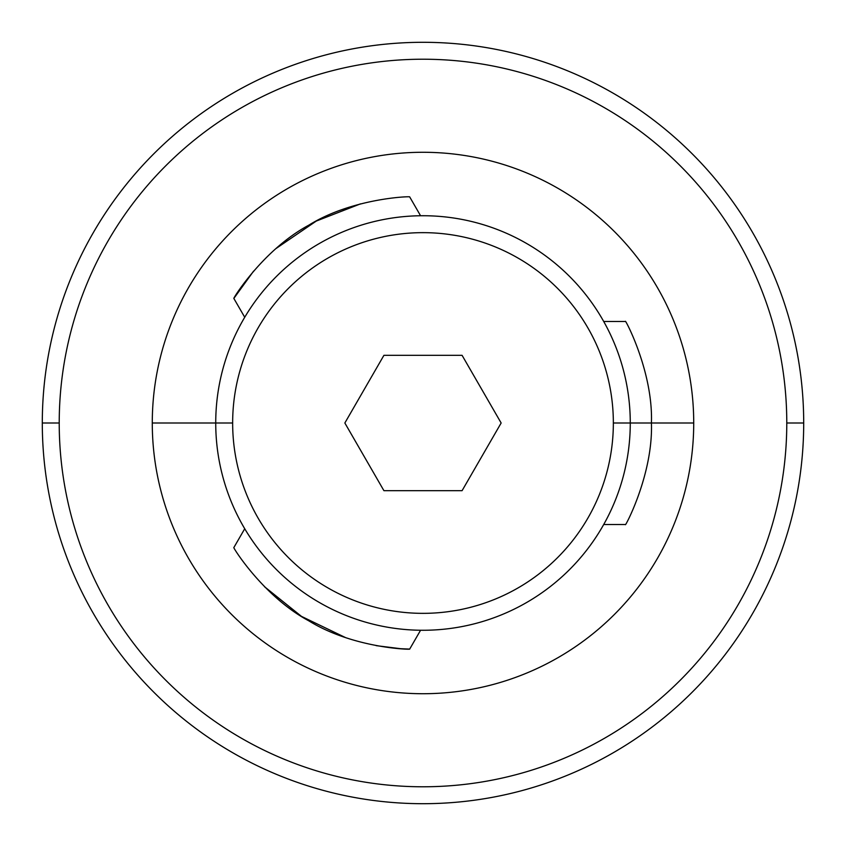 <?xml version="1.0" encoding="UTF-8"?>
<svg xmlns="http://www.w3.org/2000/svg" width="846" height="846" viewBox="0 0 846 846"><rect width="100%" height="100%" fill="white"/><g stroke="black" fill="none" stroke-linecap="round" stroke-linejoin="round"><path stroke-width="1.27" d="M803.7 423A380.7 380.7 0 0 0 423 42.3A380.7 380.7 0 0 0 42.3 423A380.7 380.7 0 0 0 423 803.7A380.7 380.7 0 0 0 803.7 423A380.7 380.7 0 0 1 423 803.7A380.7 380.7 0 0 1 42.3 423L59.22 423A363.78 363.78 0 0 0 423 786.78A363.78 363.78 0 0 0 786.78 423L803.7 423L786.78 423A363.78 363.78 0 0 0 423 59.22A363.78 363.78 0 0 0 59.22 423L42.3 423A380.7 380.7 0 0 1 423 42.3A380.7 380.7 0 0 1 803.7 423M59.22 423A363.78 363.78 0 0 0 423 786.78A363.78 363.78 0 0 0 786.78 423A363.78 363.78 0 0 0 423 59.22A363.78 363.78 0 0 0 59.22 423M152.28 423A270.72 270.72 0 0 1 423 152.28A270.72 270.72 0 0 1 693.72 423A270.72 270.72 0 0 1 423 693.72A270.72 270.72 0 0 1 152.28 423L215.73 423L152.28 423A270.72 270.72 0 0 0 423 693.72A270.72 270.72 0 0 0 693.72 423A270.72 270.72 0 0 0 423 152.28A270.72 270.72 0 0 0 152.28 423M651.42 423L693.72 423L651.42 423C653.271 371.278 624.401 317.789 625.458 321.48C624.401 317.789 653.271 371.278 651.42 423L630.27 423A207.27 207.27 0 0 0 423 215.73A207.27 207.27 0 0 0 215.73 423A207.27 207.27 0 0 0 423 630.27A207.27 207.27 0 0 0 630.27 423A207.27 207.27 0 0 1 423 630.27A207.27 207.27 0 0 1 215.73 423L232.65 423A190.35 190.35 0 0 0 423 613.35A190.35 190.35 0 0 0 613.35 423L630.27 423L613.35 423A190.35 190.35 0 0 0 423 232.65A190.35 190.35 0 0 0 232.65 423L215.73 423A207.27 207.27 0 0 1 423 215.73A207.27 207.27 0 0 1 630.27 423L651.42 423C653.271 474.712 624.401 528.211 625.458 524.52C624.401 528.211 653.271 474.722 651.42 423M409.686 649.094L420.568 630.259L409.686 649.094C410.86 649.791 352.972 648.205 308.684 620.763C263.402 596.557 232.502 546.823 233.845 547.573L244.727 528.739L233.845 547.573C232.502 546.823 263.402 596.557 308.684 620.763C352.972 648.205 410.86 649.791 409.686 649.094L400.549 648.692L376.195 645.646M264.608 586.828L301.514 616.417L345.411 637.535L301.409 616.353L264.46 586.669M233.845 298.427L244.727 317.261L233.845 298.427C232.661 299.093 262.979 249.75 308.896 225.121C352.496 198.006 411.019 196.113 409.686 196.906L420.568 215.741L409.686 196.906C411.019 196.113 352.496 198.006 308.896 225.121C262.979 249.75 232.661 299.093 233.845 298.427L253.578 271.143M360.322 203.918L316.245 221.081L275.997 248.544L316.341 221.028L360.523 203.865M232.65 423A190.35 190.35 0 0 0 423 613.35A190.35 190.35 0 0 0 613.35 423A190.35 190.35 0 0 0 423 232.65A190.35 190.35 0 0 0 232.65 423M462.075 490.68L383.925 490.68L344.851 423L383.925 355.32L462.075 355.32L501.149 423L462.075 490.68L383.925 490.68L344.851 423L383.925 355.32L462.075 355.32L501.149 423L462.075 490.68M625.458 321.48L603.706 321.48M625.458 524.52L603.706 524.52"/></g></svg>
